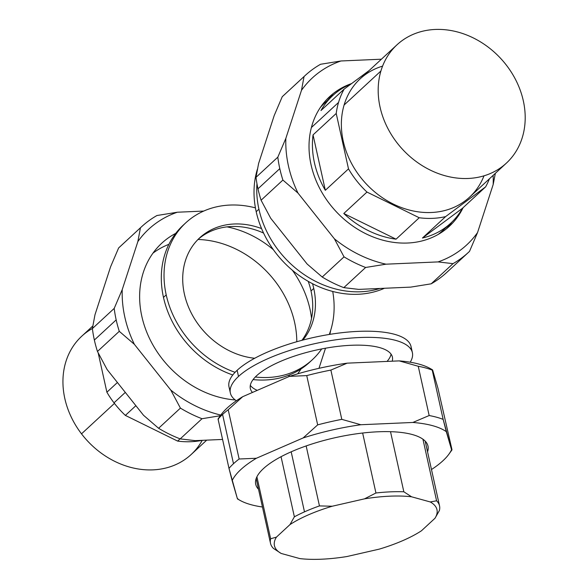 <?xml version="1.0" encoding="UTF-8"?>
<svg xmlns="http://www.w3.org/2000/svg" width="588" height="588" viewBox="0 0 588 588"><rect width="100%" height="100%" fill="white"/><g stroke="black" fill="none" stroke-linecap="round" stroke-linejoin="round"><path stroke-width="0.88" d="M125.362 415.407L135.879 405.683L125.362 415.407A86.899 72.133 -132.8 0 1 114.013 402.831L125.303 392.394L114.013 402.831A86.899 72.133 -132.8 0 1 106.891 392.218L98.196 352.969L106.891 392.218L117.416 382.487L106.891 392.218A86.899 72.133 47.2 0 0 114.013 402.831A86.899 72.133 47.2 0 0 125.362 415.407L177.627 441.096L125.362 415.407M180.068 438.839L177.627 441.096L180.068 438.839M288.649 376.724A93.558 77.66 47.2 0 0 289.568 374.887A93.558 77.66 -132.8 0 1 288.649 376.724M296.793 341.731A93.558 77.66 47.2 0 0 275.235 281.38A93.558 77.66 47.2 0 0 197.994 239.485A93.558 77.66 -132.8 0 1 275.235 281.38A93.558 77.66 -132.8 0 1 296.793 341.731M168.888 244.336A93.558 77.66 47.2 0 0 152.976 253.149A93.558 77.66 -132.8 0 1 168.888 244.336M202.257 440.324A86.899 72.133 -132.8 0 1 177.627 441.096A86.899 72.133 47.2 0 0 202.257 440.324M206.726 440.133L191.144 454.539A80.571 66.878 -132.8 0 1 81.511 433.841L114.447 403.397L81.511 433.841A80.571 66.878 -132.8 0 1 81.761 336.204L92.794 326.009M92.404 328.479A80.571 66.878 47.2 0 0 81.511 433.841A80.571 66.878 47.2 0 0 202.235 440.331M226.983 226.865A94.558 78.483 -132.8 0 1 273.361 249.694A94.558 78.483 47.2 0 0 226.983 226.865M292.42 270.311A94.558 78.483 -132.8 0 1 311.537 318.343A94.558 78.483 47.2 0 0 292.42 270.311M301.049 368.919A94.558 78.483 -132.8 0 1 297.616 373.858A94.558 78.483 47.2 0 0 301.049 368.919M235.251 399.958A94.558 78.483 -132.8 0 1 149.139 337.652A94.558 78.483 -132.8 0 1 161.715 243.256A94.558 78.483 -132.8 0 1 175.738 233.355A94.558 78.483 47.2 0 0 145.302 328.354A94.558 78.483 47.2 0 0 235.251 399.958M180.2 438.891L195.142 440.64L222.573 439.442L195.142 440.64L180.2 438.891A120.356 99.901 -132.8 0 1 158.598 428.277A120.356 99.901 47.2 0 0 180.2 438.891L202.015 418.722L180.2 438.891M143.501 415.26L158.598 428.277L180.413 408.109A120.356 99.901 47.2 0 0 202.015 418.722L220.36 415.716L202.015 418.722A120.356 99.901 -132.8 0 1 180.413 408.109L170.77 390.05A113.697 94.374 47.2 0 0 220.831 415.069A113.697 94.374 -132.8 0 1 170.77 390.05L180.413 408.109L158.598 428.277L143.501 415.26L107.104 369.536L143.501 415.26M94.969 314.793L92.389 328.582A120.356 99.901 47.2 0 0 94.359 340.055A120.356 99.901 47.2 0 0 97.468 351.477L107.104 369.536L97.468 351.477A120.356 99.901 -132.8 0 1 94.359 340.055L116.174 319.887A120.356 99.901 47.2 0 0 119.283 331.316L97.468 351.477L119.283 331.316L134.373 344.325L170.77 390.05L134.373 344.325A113.697 94.374 -132.8 0 1 124.825 317.108A113.697 94.374 -132.8 0 1 122.238 289.583L114.204 308.413A120.356 99.901 47.2 0 0 116.174 319.887L94.359 340.055A120.356 99.901 -132.8 0 1 92.389 328.582L114.204 308.413L92.389 328.582L94.969 314.793L110.588 266.79L94.969 314.793M118.622 247.967L110.588 266.79L118.622 247.967A120.356 99.901 -132.8 0 1 119.651 246.997L141.473 226.828A120.356 99.901 47.2 0 0 140.436 227.799L118.622 247.967L140.436 227.799A120.356 99.901 -132.8 0 1 156.959 215.517A120.356 99.901 47.2 0 0 141.473 226.828M177.363 212.224A113.697 94.374 47.2 0 0 137.857 241.587L140.436 227.799L137.857 241.587L122.238 289.583L137.857 241.587A113.697 94.374 -132.8 0 1 177.363 212.224L156.959 215.517L177.363 212.224L203.705 211.07L177.363 212.224M330.721 330.236L329.868 334.359L330.713 330.236M329.596 334.403A113.697 94.374 47.2 0 0 329.611 333.521A113.697 94.374 -132.8 0 1 329.596 334.403M318.968 368.323L325.509 348.214L318.968 368.323M114.204 308.413L122.238 289.583A113.697 94.374 47.2 0 0 124.825 317.108A113.697 94.374 47.2 0 0 134.373 344.325L119.283 331.316A120.356 99.901 -132.8 0 1 116.174 319.887A120.356 99.901 -132.8 0 1 114.204 308.413M463.094 207.689A88.229 73.235 -132.8 0 1 449.408 226.226A88.229 73.235 -132.8 0 1 407.602 243.028A88.229 73.235 -132.8 0 1 320.181 189.307A88.229 73.235 -132.8 0 1 329.625 96.653A88.229 73.235 -132.8 0 1 351.617 83.562A88.229 73.235 47.2 0 0 314.139 175.562A88.229 73.235 47.2 0 0 407.602 243.028A88.229 73.235 47.2 0 0 463.094 207.689M446.314 228.901A88.229 73.235 47.2 0 0 451.871 222.102A88.229 73.235 -132.8 0 1 446.314 228.901M333.933 94.514A88.229 73.235 47.2 0 0 326.715 99.526A88.229 73.235 -132.8 0 1 333.933 94.514M468.489 252.34L446.674 272.509A120.356 99.901 -132.8 0 1 431.18 283.82L452.995 263.652A120.356 99.901 47.2 0 0 468.489 252.34A120.356 99.901 47.2 0 0 469.518 251.37L477.552 232.547L493.17 184.544A113.697 94.374 47.2 0 0 493.104 175.408A113.697 94.374 -132.8 0 1 493.17 184.544L495.346 173.328L493.17 184.544L477.552 232.547A113.697 94.374 -132.8 0 1 438.045 261.91A113.697 94.374 47.2 0 0 477.552 232.547L469.518 251.37A120.356 99.901 -132.8 0 1 452.995 263.652L438.045 261.91L386.029 264.181A113.697 94.374 -132.8 0 1 334.388 238.801A113.697 94.374 47.2 0 0 386.029 264.181L365.633 267.474A120.356 99.901 -132.8 0 1 344.031 256.86L334.388 238.801L297.991 193.077A113.697 94.374 -132.8 0 1 288.436 165.86A113.697 94.374 -132.8 0 1 285.856 138.334A113.697 94.374 47.2 0 0 288.436 165.86A113.697 94.374 47.2 0 0 297.991 193.077L282.901 180.06A120.356 99.901 -132.8 0 1 279.792 168.638A120.356 99.901 -132.8 0 1 277.823 157.165L285.856 138.334L301.475 90.339A113.697 94.374 -132.8 0 1 340.981 60.976A113.697 94.374 47.2 0 0 301.475 90.339L304.055 76.55A120.356 99.901 -132.8 0 1 320.578 64.268L340.981 60.976L381.414 59.204L340.981 60.976L320.578 64.268A120.356 99.901 47.2 0 0 305.084 75.58A120.356 99.901 47.2 0 0 304.055 76.55L282.24 96.719A120.356 99.901 -132.8 0 1 283.269 95.748L305.084 75.58M282.24 96.719L274.206 115.542L282.24 96.719L304.055 76.55L301.475 90.339L285.856 138.334L277.823 157.165L256.008 177.333A120.356 99.901 47.2 0 0 257.978 188.807A120.356 99.901 47.2 0 0 261.079 200.229L270.723 218.288L307.12 264.012L270.723 218.288L261.079 200.229L282.901 180.06L261.079 200.229A120.356 99.901 -132.8 0 1 257.978 188.807L279.792 168.638L257.978 188.807A120.356 99.901 -132.8 0 1 256.008 177.333L277.823 157.165A120.356 99.901 47.2 0 0 279.792 168.638A120.356 99.901 47.2 0 0 282.901 180.06L297.991 193.077L334.388 238.801L344.031 256.86L322.217 277.029L307.12 264.012L322.217 277.029A120.356 99.901 47.2 0 0 343.811 287.642A120.356 99.901 -132.8 0 1 322.217 277.029L344.031 256.86A120.356 99.901 47.2 0 0 365.633 267.474L343.811 287.642L358.761 289.392L343.811 287.642L365.633 267.474L386.029 264.181L438.045 261.91L452.995 263.652L431.18 283.82L410.777 287.113L358.761 289.392L410.777 287.113L431.18 283.82A120.356 99.901 47.2 0 0 447.703 271.538M258.588 163.545L274.206 115.542L258.588 163.545L256.008 177.333L258.588 163.545M320.967 110.544A86.899 72.133 -132.8 0 1 351.08 83.959A86.899 72.133 47.2 0 0 332.712 95.616A86.899 72.133 47.2 0 0 320.967 110.544L344.142 89.111L320.967 110.544M369.227 70.472L344.142 89.111A86.899 72.133 47.2 0 0 338.541 102.437L311.397 127.522L338.541 102.437A86.899 72.133 47.2 0 0 336.218 113.462L348.5 168.874L325.326 190.299A86.899 72.133 -132.8 0 1 313.044 134.895L325.326 190.299L313.044 134.895L336.218 113.462L313.044 134.895A86.899 72.133 47.2 0 0 325.326 190.299L348.5 168.874A86.899 72.133 47.2 0 0 366.963 192.063L419.237 217.751L396.055 239.176A86.899 72.133 -132.8 0 1 343.789 213.495L396.055 239.176L343.789 213.495L366.963 192.063L343.789 213.495A86.899 72.133 47.2 0 0 396.055 239.176L419.237 217.751A86.899 72.133 47.2 0 0 445.623 216.597L485.607 186.881L462.425 208.306A86.899 72.133 -132.8 0 1 422.441 238.022L462.425 208.306L422.441 238.022L445.623 216.597L422.441 238.022A86.899 72.133 47.2 0 0 450.68 223.234A86.899 72.133 47.2 0 0 462.425 208.306L485.607 186.881A86.899 72.133 47.2 0 0 489.407 178.826A86.899 72.133 -132.8 0 1 485.607 186.881L445.623 216.597A86.899 72.133 -132.8 0 1 419.237 217.751L366.963 192.063A86.899 72.133 -132.8 0 1 348.5 168.874L336.218 113.462A86.899 72.133 -132.8 0 1 338.541 102.437A86.899 72.133 -132.8 0 1 344.142 89.111L369.227 70.472M328.795 99.585A86.899 72.133 47.2 0 0 320.497 107.281A86.899 72.133 -132.8 0 1 324.525 103.172L332.712 95.616M450.68 223.234L442.499 230.797A86.899 72.133 -132.8 0 1 438.089 234.494A86.899 72.133 47.2 0 0 446.417 226.828M382.575 66.128A80.571 66.878 47.2 0 0 344.098 105.024A80.571 66.878 47.2 0 0 392.424 203.617A80.571 66.878 47.2 0 0 483.99 175.834M506.378 163.133L469.569 197.164A80.571 66.878 -132.8 0 1 379.473 195.65A80.571 66.878 -132.8 0 1 344.098 105.024L380.914 70.994A80.571 66.878 47.2 0 0 416.289 161.619A80.571 66.878 47.2 0 0 506.378 163.133A80.571 66.878 47.2 0 0 522.467 136.938A80.571 66.878 47.2 0 0 487.092 46.312A80.571 66.878 47.2 0 0 396.996 44.798A80.571 66.878 47.2 0 0 380.914 70.994L344.098 105.024A80.571 66.878 -132.8 0 1 360.179 78.829L396.996 44.798M522.467 136.938A80.571 66.878 -132.8 0 1 431.849 170.858A80.571 66.878 -132.8 0 1 380.914 70.994A80.571 66.878 -132.8 0 1 471.532 37.073A80.571 66.878 -132.8 0 1 522.467 136.938M230.356 393.005A93.227 29.892 167.5 0 0 236.369 400.751A93.227 29.892 -12.5 0 1 238.5 376.452A93.227 29.892 167.5 0 0 230.356 393.005L228.997 386.845A93.227 29.892 -12.5 0 1 237.133 370.293L238.5 376.452A93.227 29.892 -12.5 0 1 351.021 338.078A93.227 29.892 -12.5 0 1 410.211 362.208A93.227 29.892 167.5 0 0 412.386 352.646A93.227 29.892 167.5 0 0 337.74 339.541A93.227 29.892 167.5 0 0 238.5 376.452L237.133 370.293A93.227 29.892 -12.5 0 1 336.38 333.389A93.227 29.892 -12.5 0 1 411.019 346.486L412.386 352.646M252.458 392.453A72.75 23.322 -12.5 0 1 250.348 388.572A72.75 23.322 -12.5 0 1 256.706 375.651A72.75 23.322 -12.5 0 1 334.146 346.854A72.75 23.322 -12.5 0 1 392.394 357.078A72.75 23.322 -12.5 0 1 392.218 361.186A72.75 23.322 167.5 0 0 340.092 346.126A72.75 23.322 167.5 0 0 256.706 375.651A72.75 23.322 167.5 0 0 252.458 392.453M250.319 385.346A72.75 23.322 167.5 0 0 257.279 390.358A72.75 23.322 -12.5 0 1 250.319 385.346M387.058 361.414A72.75 23.322 167.5 0 0 391.064 354.145A72.75 23.322 -12.5 0 1 387.058 361.414M411.196 349.684A93.227 29.892 167.5 0 0 341.099 332.786A93.227 29.892 167.5 0 0 237.133 370.293A93.227 29.892 167.5 0 0 230.187 389.807M403.838 491.781A86.568 27.754 167.5 0 0 375.938 492.994L362.642 433.025L375.938 492.994A86.568 27.754 -12.5 0 1 403.838 491.781L411.534 496.786A83.239 26.688 167.5 0 0 364.523 498.845L375.938 492.994L364.523 498.845L332.235 506.231L319.453 505.915A86.568 27.754 167.5 0 0 304.488 511.854L291.178 451.819L304.488 511.854A86.568 27.754 167.5 0 0 294.375 516.815L281.049 456.7L294.375 516.815L289.98 524.592L276.411 537.138A83.239 26.688 167.5 0 0 281.16 553.448L299.88 558.6A83.239 26.688 167.5 0 0 346.891 556.542L379.179 549.155A83.239 26.688 167.5 0 0 404.301 539.96A83.239 26.688 167.5 0 0 421.434 530.795L435.002 518.256A83.239 26.688 167.5 0 0 430.254 501.946L411.534 496.786L403.838 491.781L390.513 431.688L403.838 491.781M439.405 510.472A86.568 27.754 167.5 0 0 439.537 505.878A86.568 27.754 167.5 0 0 436.59 500.8L422.934 439.199L436.59 500.8L430.254 501.946L436.59 500.8A86.568 27.754 -12.5 0 1 439.405 510.472L435.002 518.256L439.405 510.472M270.642 538.755A86.568 27.754 167.5 0 0 270.509 543.349A86.568 27.754 167.5 0 0 273.464 548.435L281.16 553.448L273.464 548.435A86.568 27.754 -12.5 0 1 270.642 538.755L276.411 537.138L270.642 538.755L256.905 476.795L270.642 538.755M306.157 445.939L319.453 505.915L306.157 445.939M332.235 506.231L364.523 498.845A83.239 26.688 -12.5 0 1 411.534 496.786L430.254 501.946A83.239 26.688 -12.5 0 1 435.002 518.256L421.434 530.795A83.239 26.688 -12.5 0 1 404.301 539.96A83.239 26.688 -12.5 0 1 379.179 549.155L346.891 556.542A83.239 26.688 -12.5 0 1 299.88 558.6L281.16 553.448A83.239 26.688 -12.5 0 1 276.411 537.138L289.98 524.592A83.239 26.688 -12.5 0 1 307.112 515.426A83.239 26.688 -12.5 0 1 332.235 506.231A83.239 26.688 167.5 0 0 307.112 515.426A83.239 26.688 167.5 0 0 289.98 524.592L294.375 516.815A86.568 27.754 -12.5 0 1 304.488 511.854A86.568 27.754 -12.5 0 1 319.453 505.915L332.235 506.231M377.981 431.79A88.229 28.29 -12.5 0 1 427.99 446.094A88.229 28.29 -12.5 0 1 427.55 451.797A88.229 28.29 167.5 0 0 377.981 431.79A88.229 28.29 167.5 0 0 286.069 454.171A88.229 28.29 167.5 0 0 258.522 489.267A88.229 28.29 -12.5 0 1 255.714 484.291A88.229 28.29 -12.5 0 1 377.981 431.79M451.562 449.717A113.697 36.456 -12.5 0 1 442.926 460.772A113.697 36.456 -12.5 0 1 431.482 469.533A113.697 36.456 167.5 0 0 442.926 460.772A113.697 36.456 167.5 0 0 448.975 454.083A113.697 36.456 167.5 0 0 451.562 449.717L443.154 419.384L432.231 370.124A120.356 38.587 167.5 0 0 418.244 366.265L429.166 415.532L418.244 366.265A120.356 38.587 -12.5 0 1 432.231 370.124L443.154 419.384A120.356 38.587 167.5 0 0 429.166 415.532L412.857 422.463L429.166 415.532A120.356 38.587 -12.5 0 1 443.154 419.384L446.307 431.673A113.697 36.456 167.5 0 0 412.857 422.463L360.834 424.734L341.797 419.354L330.875 370.087A120.356 38.587 167.5 0 0 306.745 375.607L317.667 424.874L306.745 375.607A120.356 38.587 -12.5 0 1 330.875 370.087L341.797 419.354A120.356 38.587 167.5 0 0 317.667 424.874L303.143 437.935L256.383 458.258L239.132 459L228.21 409.74A120.356 38.587 167.5 0 0 222.573 414.452A120.356 38.587 167.5 0 0 218.067 419.112L218.486 419.09L218.067 419.112L228.989 468.371L218.067 419.112A120.356 38.587 -12.5 0 1 222.573 414.452L233.495 463.712L222.573 414.452A120.356 38.587 -12.5 0 1 228.21 409.74L239.132 459A120.356 38.587 167.5 0 0 233.495 463.712A120.356 38.587 167.5 0 0 228.989 468.371L237.398 498.712A113.697 36.456 167.5 0 0 240.066 500.395A113.697 36.456 167.5 0 0 262.454 507.003A113.697 36.456 -12.5 0 1 237.398 498.712L237.817 498.683L237.398 498.712L232.142 480.661A113.697 36.456 -12.5 0 1 240.779 469.614A113.697 36.456 -12.5 0 1 256.383 458.258A113.697 36.456 167.5 0 0 240.779 469.614A113.697 36.456 167.5 0 0 232.142 480.661L228.989 468.371A120.356 38.587 -12.5 0 1 233.495 463.712A120.356 38.587 -12.5 0 1 239.132 459L256.383 458.258L303.143 437.935A113.697 36.456 -12.5 0 1 360.834 424.734A113.697 36.456 167.5 0 0 303.143 437.935L317.667 424.874A120.356 38.587 -12.5 0 1 341.797 419.354L360.834 424.734L412.857 422.463A113.697 36.456 -12.5 0 1 446.307 431.673L451.562 449.717L451.981 449.695L437.913 388.139L451.981 449.695L451.562 449.717L451.981 449.695M432.658 370.095L437.913 388.139L432.658 370.095L432.231 370.124M432.29 369.837L432.29 369.837A113.697 36.456 167.5 0 0 399.201 360.885L347.185 363.156A113.697 36.456 167.5 0 0 289.494 376.357L242.726 396.68L228.21 409.74L242.726 396.68L289.494 376.357L306.745 375.607L289.494 376.357A113.697 36.456 -12.5 0 1 347.185 363.156L330.875 370.087L347.185 363.156L399.201 360.885L418.244 366.265L399.201 360.885A113.697 36.456 -12.5 0 1 429.982 368.411L432.415 369.771M218.148 418.788L221.073 414.724A113.697 36.456 -12.5 0 1 227.122 408.035A113.697 36.456 -12.5 0 1 242.726 396.68A113.697 36.456 167.5 0 0 227.122 408.035A113.697 36.456 167.5 0 0 219.001 418.046M184.448 224.087A93.227 77.381 47.2 0 0 163.479 297.403A93.227 77.381 47.2 0 0 232.767 374.982A93.227 77.381 -132.8 0 1 163.479 297.403L166.206 294.889A93.227 77.381 -132.8 0 1 255.427 207.865A93.227 77.381 47.2 0 0 185.793 222.808A93.227 77.381 47.2 0 0 166.206 294.889L163.479 297.403A93.227 77.381 -132.8 0 1 183.066 225.329L185.793 222.808M166.206 294.889A93.227 77.381 47.2 0 0 235.075 372.314A93.227 77.381 -132.8 0 1 166.206 294.889M255.31 377.011A93.227 77.381 47.2 0 0 312.36 359.716A93.227 77.381 47.2 0 0 321.702 348.934A93.227 77.381 -132.8 0 1 255.31 377.011M329.265 334.454A93.227 77.381 47.2 0 0 332.72 291.472A93.227 77.381 -132.8 0 1 329.265 334.454M312.36 359.716L309.633 362.237A93.227 77.381 -132.8 0 1 253.09 379.591A93.227 77.381 47.2 0 0 310.978 360.959M313.749 288.436A72.75 60.388 -132.8 0 1 302.849 340.07A72.75 60.388 47.2 0 0 313.749 288.436L311.023 290.957L313.749 288.436A72.75 60.388 47.2 0 0 312.544 283.725A72.75 60.388 -132.8 0 1 313.749 288.436M254.707 358.261A72.75 60.388 -132.8 0 1 184.404 294.088A72.75 60.388 -132.8 0 1 199.692 237.839A72.75 60.388 -132.8 0 1 261.572 228.585A72.75 60.388 47.2 0 0 184.404 294.088A72.75 60.388 47.2 0 0 254.707 358.261M301.923 340.312A72.75 60.388 47.2 0 0 311.023 290.957A72.75 60.388 47.2 0 0 308.23 281.38A72.75 60.388 -132.8 0 1 311.023 290.957A72.75 60.388 -132.8 0 1 301.923 340.312M263.571 233.069A72.75 60.388 47.2 0 0 198.354 239.125A72.75 60.388 -132.8 0 1 263.571 233.069M256.963 183.713A93.227 77.381 47.2 0 0 258.918 209.181L256.192 211.702A93.227 77.381 -132.8 0 1 257.426 169.101A93.227 77.381 47.2 0 0 256.192 211.702L258.918 209.181A93.227 77.381 47.2 0 0 379.958 288.465A93.227 77.381 -132.8 0 1 258.918 209.181A93.227 77.381 -132.8 0 1 256.963 183.713M384.442 288.267A93.227 77.381 -132.8 0 1 256.192 211.702A93.227 77.381 47.2 0 0 384.442 288.267M439.537 505.878L425.183 441.118M270.509 543.349L256.155 478.588M240.066 500.395L237.633 499.036M451.907 450.018L448.975 454.083"/></g></svg>

